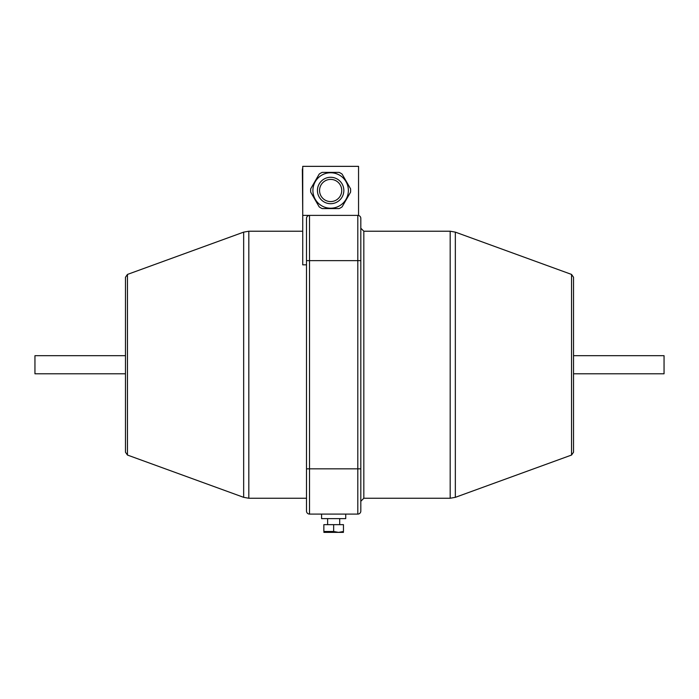 <?xml version="1.0" encoding="UTF-8"?>
<svg xmlns="http://www.w3.org/2000/svg" width="699" height="699" viewBox="0 0 699 699"><rect width="100%" height="100%" fill="white"/><g stroke="black" fill="none" stroke-linecap="round" stroke-linejoin="round"><path stroke-width="1.05" d="M358.552 215.475A3.014 3.014 0 0 1 360.815 218.403A3.014 3.014 0 0 0 357.801 215.379A3.014 3.014 0 0 1 358.552 215.475L358.552 166.353L302.728 166.353L302.728 264.842L306.503 264.842M306.503 482.415L306.503 490.707M127.454 455.049L125.471 452.209L125.471 277.267L127.454 274.427L127.454 455.049L243.663 497.339L243.663 232.129L248.818 231.22L248.818 498.247L306.503 498.247L306.503 511.074A3.014 3.014 0 0 0 309.517 514.088L357.801 514.088A3.014 3.014 0 0 0 360.815 511.074L360.815 501.27L363.829 498.247L363.829 231.22L360.815 228.206M345.725 514.088L345.725 518.614L321.592 518.614L321.592 514.088M573.529 373.79L664.05 373.79L664.05 355.686L573.529 355.686L573.529 277.267L573.529 452.209L571.546 455.049L571.546 274.427L573.529 277.267M346.32 199.538L350.557 192.199A19.991 19.991 0 0 0 350.557 188.782L342.082 174.095A19.991 19.991 0 0 0 339.12 172.382L322.169 172.382A19.991 19.991 0 0 0 319.198 174.095L310.723 188.782A19.991 19.991 0 0 0 310.723 192.199L319.198 206.878A19.991 19.991 0 0 0 322.169 208.59L339.12 208.59A19.991 19.991 0 0 0 342.082 206.878L346.32 199.538M343.462 532.367L323.855 532.367M333.659 531.493L338.561 532.367L343.462 531.493L343.462 524.652L333.659 524.652L333.659 531.493L323.855 531.493L323.855 524.652L333.659 524.652M315.293 181.626A17.728 17.728 0 0 0 321.776 205.838A17.728 17.728 0 0 0 345.996 199.355A17.728 17.728 0 0 0 339.504 175.134A17.728 17.728 0 0 0 315.293 181.626A17.728 17.728 0 0 0 321.776 205.838A17.728 17.728 0 0 0 345.996 199.355A17.728 17.728 0 0 1 321.776 205.838A17.728 17.728 0 0 1 315.293 181.626M340.247 196.035A11.088 11.088 0 0 0 336.184 180.884A11.088 11.088 0 0 0 321.042 184.947A11.088 11.088 0 0 0 325.096 200.089A11.088 11.088 0 0 0 340.247 196.035M346.599 181.923L350.557 188.782M344.93 179.023L342.082 174.095M338.543 532.367L336.499 532.201M345.175 179.46L346.084 181.032M125.471 373.79L34.95 373.79L34.95 355.686L125.471 355.686M360.815 218.403L360.815 511.074A3.014 3.014 0 0 1 357.801 514.088L357.801 468.837L309.517 468.837L309.517 514.088M360.815 468.837L357.801 468.837L357.801 215.379L309.517 215.379L309.517 468.837L306.503 468.837L306.503 218.403A3.014 3.014 0 0 1 309.517 215.379C307.7 215.572 306.695 216.576 306.503 218.403M339.12 172.382L322.169 172.382M310.723 192.199L319.198 206.878M322.169 208.59L339.12 208.59M343.069 205.174L349.57 193.911M318.211 175.807L311.71 187.07M306.503 511.074L306.503 468.837M302.728 215.379L309.517 215.379M302.728 168.276A3.014 3.014 0 0 0 302.352 169.735L302.728 213.483M571.546 274.427L455.337 232.129L455.337 497.339L450.182 498.247L450.182 231.22L363.829 231.22M319.207 183.889A13.202 13.202 0 0 0 324.039 201.924A13.202 13.202 0 0 0 342.073 197.092A13.202 13.202 0 0 0 337.241 179.058A13.202 13.202 0 0 0 319.207 183.889M360.815 260.64L306.503 260.64M360.815 511.074A3.014 3.014 0 0 1 357.801 514.088M248.818 231.22L302.728 231.22M455.337 232.129L450.182 231.22M571.546 455.049L455.337 497.339M327.621 518.614L327.621 524.652M339.697 518.614L339.697 524.652M450.182 498.247L363.829 498.247M127.454 274.427L243.663 232.129M243.663 497.339L248.818 498.247"/></g></svg>
